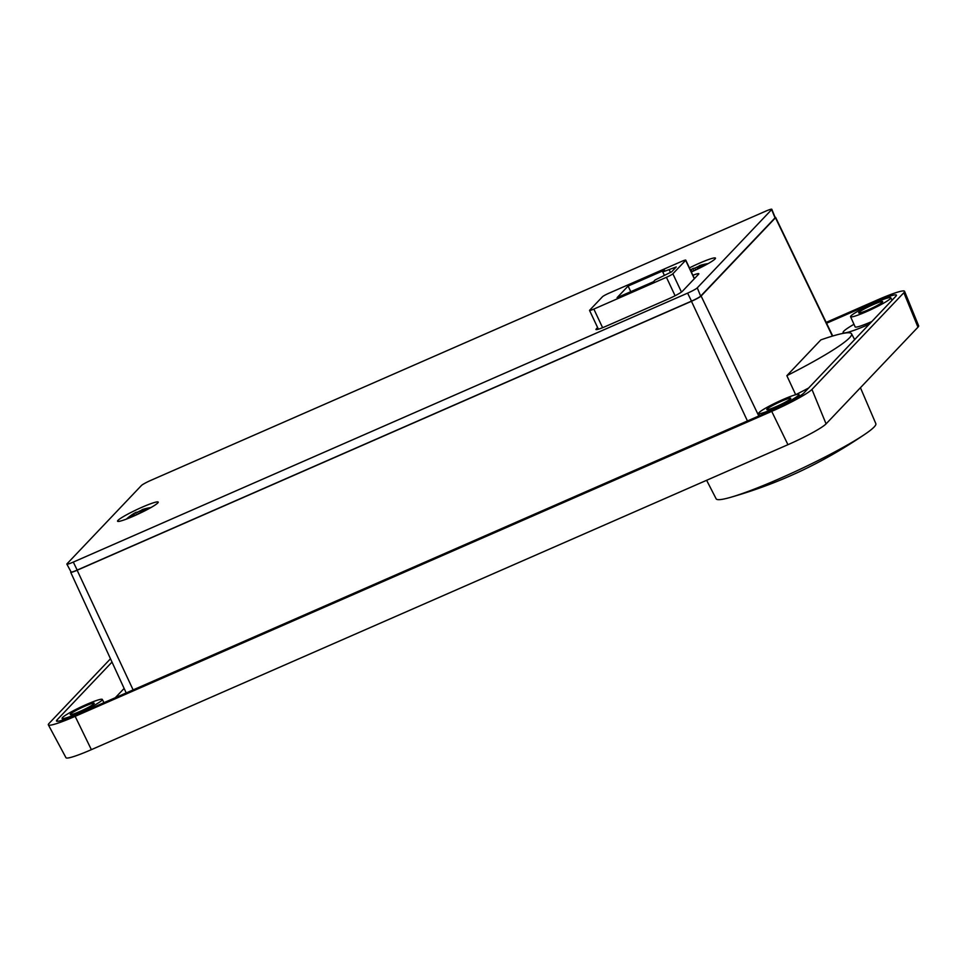 <?xml version="1.0" encoding="UTF-8"?>
<svg xmlns="http://www.w3.org/2000/svg" width="967" height="967" viewBox="0 0 967 967"><rect width="100%" height="100%" fill="white"/><g stroke="black" fill="none" stroke-linecap="round" stroke-linejoin="round"><path stroke-width="1.45" d="M826.169 322.386L877.758 299.794A37.435 3.844 154.8 0 1 904.568 291.321L918.65 325.843A35.477 3.65 154.8 0 1 917.973 327.172L826.072 423.872A35.477 3.65 154.8 0 1 787.948 444.687L91.369 749.655A35.477 3.65 154.8 0 1 65.986 757.729L48.35 724.863A37.435 3.844 154.8 0 1 49.051 723.425L110.48 658.781M904.568 291.321A37.435 3.844 154.8 0 1 903.855 292.711L811.954 389.423A37.435 3.844 154.8 0 1 771.714 411.374L75.148 716.342A37.435 3.844 154.8 0 1 48.35 724.863M826.58 323.244L876.054 301.583A28.442 2.925 154.8 0 1 896.421 295.14A28.442 2.925 154.8 0 1 895.889 296.204L803.988 392.904A28.442 2.925 154.8 0 1 773.419 409.585L76.84 714.553A28.442 2.925 154.8 0 1 56.485 721.031A28.442 2.925 154.8 0 1 57.017 719.944L112.003 662.081M70.47 714.045A13.248 1.366 154.8 0 1 83.174 706.962A13.248 1.366 154.8 0 1 94.21 703.263A13.248 1.366 154.8 0 1 93.956 703.771A13.248 1.366 154.8 0 1 81.24 710.854A13.248 1.366 154.8 0 1 70.228 714.54A13.248 1.366 154.8 0 1 70.47 714.045M115.278 697.727L124.127 688.431M767.049 409.077A13.248 1.366 154.8 0 1 779.74 401.994A13.248 1.366 154.8 0 1 790.776 398.295A13.248 1.366 154.8 0 1 790.535 398.803A13.248 1.366 154.8 0 1 777.806 405.898A13.248 1.366 154.8 0 1 766.795 409.585A13.248 1.366 154.8 0 1 767.049 409.077M858.938 312.377A13.248 1.366 154.8 0 1 871.642 305.294A13.248 1.366 154.8 0 1 882.678 301.595A13.248 1.366 154.8 0 1 882.424 302.103A13.248 1.366 154.8 0 1 869.708 309.198A13.248 1.366 154.8 0 1 858.696 312.885A13.248 1.366 154.8 0 1 858.938 312.377M70.99 571.811L70.881 571.944A8.981 0.919 -25.2 0 0 70.7 572.283A8.981 0.919 -25.2 0 0 77.142 570.24L691.453 301.293A8.981 0.919 -25.2 0 0 701.111 296.023L775.474 217.768A8.981 0.919 -25.2 0 0 775.643 217.43A8.981 0.919 -25.2 0 0 775.099 217.357M101.922 700.277A22.241 2.285 154.8 0 1 80.575 712.183A22.241 2.285 154.8 0 1 62.093 718.372A22.241 2.285 154.8 0 1 62.517 717.538A22.241 2.285 154.8 0 1 83.827 705.644A22.241 2.285 154.8 0 1 102.333 699.431A22.241 2.285 154.8 0 1 101.922 700.277M869.297 324.187A35.743 3.675 154.8 0 1 843.103 332.563A35.743 3.675 154.8 0 1 853.97 324.283M871.811 321.54A22.434 2.309 154.8 0 1 855.142 326.894L850.561 316.705A22.241 2.285 154.8 0 1 850.984 315.871A22.241 2.285 154.8 0 1 872.294 303.976A22.241 2.285 154.8 0 1 890.812 297.763A22.241 2.285 154.8 0 1 890.389 298.61A22.241 2.285 154.8 0 1 869.043 310.516A22.241 2.285 154.8 0 1 850.561 316.705M798.488 395.31A22.241 2.285 154.8 0 1 777.142 407.216A22.241 2.285 154.8 0 1 758.66 413.405A22.241 2.285 154.8 0 1 759.083 412.571A22.241 2.285 154.8 0 1 780.393 400.676A22.241 2.285 154.8 0 1 798.911 394.463A22.241 2.285 154.8 0 1 798.488 395.31M786.848 375.68A104.376 10.734 154.8 0 0 849.582 337.761A104.376 10.734 154.8 0 0 851.516 333.76A104.376 10.734 154.8 0 0 820.85 339.888L786.848 375.68L795.672 394.705A105.476 10.842 -25.2 0 0 808.63 388.021M692.892 275.269A13.478 1.39 154.8 0 1 698.827 273.746A13.478 1.39 154.8 0 1 698.573 274.265L682.46 291.224A13.478 1.39 154.8 0 1 667.967 299.129L605.608 326.435A13.478 1.39 154.8 0 1 595.962 329.481A13.478 1.39 154.8 0 1 596.216 328.985L597.594 327.523M687.61 293.134A8.981 0.919 -25.2 0 0 697.267 287.864L771.642 209.609A8.981 0.919 -25.2 0 0 771.811 209.271A8.981 0.919 -25.2 0 0 765.368 211.314L151.057 480.261A8.981 0.919 -25.2 0 0 141.4 485.531L67.037 563.785A8.981 0.919 -25.2 0 0 66.868 564.136A8.981 0.919 -25.2 0 0 73.299 562.081L687.61 293.134L691.502 301.124A8.51 0.87 -25.2 0 0 700.652 296.132L775.026 217.877A8.51 0.87 -25.2 0 0 775.183 217.563L771.811 209.271M691.332 271.957A22.459 2.309 -25.2 0 0 715.036 258.975A22.459 2.309 -25.2 0 0 715.471 258.129A22.459 2.309 -25.2 0 0 689.423 267.895M117.974 520.379A22.459 2.309 -25.2 0 0 117.563 521.225A22.459 2.309 -25.2 0 0 136.262 514.952A22.459 2.309 -25.2 0 0 157.778 502.949A22.459 2.309 -25.2 0 0 158.213 502.103A22.459 2.309 -25.2 0 0 139.538 508.352A22.459 2.309 -25.2 0 0 117.974 520.379M66.868 564.136L71.099 572.017A8.51 0.87 -25.2 0 0 77.191 570.083L691.502 301.124M653.438 281.76L617.079 297.667L628.115 286.063L664.462 270.156L662.758 271.945L676.284 266.928L671.618 271.848L655.143 279.959L653.438 281.76M669.309 269.986L670.433 272.356M662.758 271.945L664.317 275.244M628.115 286.063L630.762 291.683M593.847 309.077A5.995 0.616 154.8 0 1 589.556 310.443A5.995 0.616 154.8 0 1 589.677 310.214L602.453 296.76A5.995 0.616 154.8 0 1 608.896 293.243L681.469 261.477A5.995 0.616 154.8 0 1 685.76 260.111A5.995 0.616 154.8 0 1 685.639 260.341L672.863 273.794A5.995 0.616 154.8 0 1 666.42 277.299L593.847 309.077L602.61 327.692M690.402 269.998A44.736 43.164 81.4 0 1 692.336 268.862A44.736 43.164 81.4 0 1 692.698 268.657A44.736 11.991 -124 0 1 692.723 268.645A44.736 11.991 -124 0 1 694.717 268.21L695.805 269.926M692.698 268.657L694.016 270.76M694.717 268.21A44.82 43.249 81.4 0 1 699.298 266.094M708.158 263.604A44.929 44.929 0 0 0 699.661 265.599A44.736 10.395 76.6 0 0 699.238 265.792L699.455 266.747M699.238 265.792A44.736 43.164 81.4 0 1 706.019 264.112A44.82 10.419 76.6 0 0 704.713 265.49A44.736 41.569 -162.3 0 0 697.836 267.267A44.736 10.395 76.6 0 0 696.917 269.394M690.909 271.074A44.736 11.991 -124 0 1 691.296 270.131A44.736 41.569 -162.3 0 0 690.643 270.494M691.296 270.131L692.36 271.509M133.398 516.233A44.736 11.991 -124 0 1 134.038 514.093A44.736 41.569 -162.3 0 0 128.236 517.877A44.82 12.015 -124 0 1 129.179 516.753A44.82 12.015 -124 0 1 129.554 516.499A44.736 43.164 81.4 0 1 135.078 512.836A44.736 43.164 81.4 0 1 135.44 512.631A44.736 11.991 -124 0 1 135.465 512.619A44.736 11.991 -124 0 1 137.459 512.184L138.547 513.9M135.078 512.836A44.929 44.929 0 0 1 135.465 512.619L136.758 514.722M137.459 512.184A44.82 43.249 81.4 0 1 142.04 510.056M150.9 507.578A44.929 44.929 0 0 0 142.403 509.573A44.736 10.395 76.6 0 0 141.98 509.766L142.197 510.721M141.98 509.766A44.736 43.164 81.4 0 1 148.761 508.086A44.82 10.419 76.6 0 0 147.455 509.464A44.736 41.569 -162.3 0 0 140.578 511.241A44.736 10.395 76.6 0 0 139.671 513.368M134.038 514.093L135.102 515.471M706.623 480.285L716.136 498.803A88.251 9.066 -25.2 0 0 730.484 497.364A88.251 9.066 -25.2 0 0 865.598 433.784A88.251 9.066 -25.2 0 0 874.168 426.967A88.251 9.066 -25.2 0 0 875.836 423.655L860.437 387.719M917.973 327.172L903.855 292.711M826.072 423.872L811.954 389.423M91.369 749.655L75.148 716.342M787.948 444.687L771.714 411.374M57.742 721.285L57.017 719.944M876.332 302.188L876.054 301.583M758.805 415.991L701.111 296.023M832.394 336.117L775.474 217.768M133.132 689.918L77.142 570.24M747.443 420.959L691.453 301.293M596.482 329.626L596.216 328.985M700.652 296.132L697.267 287.864M77.191 570.083L73.299 562.081M775.026 217.877L771.642 209.609M666.42 277.299L675.099 295.745M672.863 273.794L681.457 292.046M685.639 260.341L694.306 278.75M843.103 332.563L843.442 333.313M70.7 572.283L126.206 692.952M775.643 217.43L832.72 336.008M102.333 699.431L103.94 702.695M62.093 718.372L62.843 720.028M798.911 394.463L799.709 396.107M758.66 413.405L759.651 415.617M851.516 333.76L854.647 339.598M890.812 297.763L892.033 300.254M589.556 310.443L598.392 329.203M685.76 260.111L694.451 278.593M129.179 516.753A44.929 44.929 0 0 0 126.435 519.086M730.472 497.364C776.332 484.237 819.98 464.861 865.598 433.784"/></g></svg>

